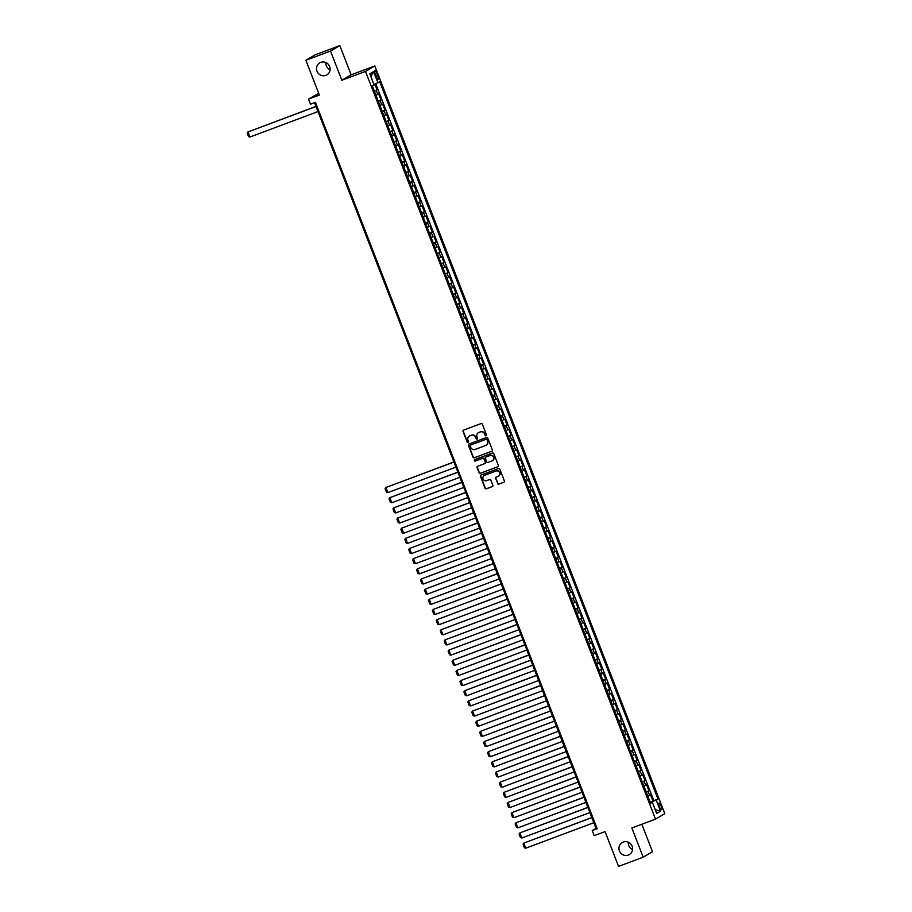 <?xml version="1.0" encoding="UTF-8"?>
<svg xmlns="http://www.w3.org/2000/svg" width="912" height="912" viewBox="0 0 912 912"><rect width="100%" height="100%" fill="white"/><g stroke="black" fill="none" stroke-linecap="round" stroke-linejoin="round"><path stroke-width="1.37" d="M486.096 435.788A0.752 0.718 -120.4 0 0 486.495 434.842L482.391 424.24A1.072 1.026 -120.4 0 0 481.034 423.601L463.627 430.122A1.072 1.026 -120.4 0 0 463.045 431.479L467.149 442.069A0.752 0.718 -120.4 0 0 468.209 442.468A0.752 0.718 -120.4 0 0 468.506 441.568L467.981 440.2A3.431 3.306 -120.4 0 1 469.84 435.845L471.287 435.309A3.431 3.306 -120.4 0 1 475.619 437.338L476.155 438.706A0.752 0.718 -120.4 0 0 477.204 439.105A0.752 0.718 -120.4 0 0 477.5 438.205L476.976 436.837A3.431 3.306 -120.4 0 1 478.834 432.482L480.282 431.935A3.431 3.306 -120.4 0 1 484.614 433.975L485.15 435.343A0.752 0.718 -120.4 0 0 486.096 435.788M623.227 842.084A6.977 6.726 -120.4 0 0 619.67 851.477A6.977 6.726 -120.4 0 0 629.28 854.612A6.977 6.726 -120.4 0 0 623.227 842.084M628.288 842.255A6.977 6.726 -120.4 0 0 632.518 849.46M320.796 62.369A6.977 6.726 -120.4 0 0 317.239 71.752A6.977 6.726 -120.4 0 0 326.849 74.887A6.977 6.726 -120.4 0 0 320.796 62.369M325.858 62.54A6.977 6.726 -120.4 0 0 330.076 69.745M661.04 805.923A3.488 0.923 69.5 0 0 659.011 803.119A3.488 0.923 69.5 0 0 659.433 806.858A3.488 0.923 69.5 0 0 661.451 809.662A3.488 0.923 69.5 0 0 661.04 805.923M497.564 483.485A1.072 1.026 -120.4 0 0 498.91 484.124L503.8 482.288A1.072 1.026 -120.4 0 0 504.382 480.932L499.81 469.167A1.072 1.026 -120.4 0 0 498.465 468.529L481.046 475.038A1.072 1.026 -120.4 0 0 480.464 476.406L485.036 488.171A1.072 1.026 -120.4 0 0 486.392 488.809L492.286 486.598A1.072 1.026 -120.4 0 0 492.868 485.241L490.918 480.202A1.072 1.026 -120.4 0 0 489.562 479.564L486.632 480.658A2.861 2.759 -120.4 0 1 484.158 475.528A2.861 2.759 -120.4 0 1 484.568 475.323L496.025 471.037A2.861 2.759 -120.4 0 1 498.511 476.178A2.861 2.759 -120.4 0 1 498.1 476.372L496.185 477.09A1.072 1.026 -120.4 0 0 495.604 478.447L497.815 483.337A1.072 1.026 -120.4 0 0 499.16 483.976L504.051 482.14A1.072 1.026 -120.4 0 0 504.074 482.14L503.8 482.288M330.509 51.049L341.84 80.256L351.143 74.807L339.823 45.6L330.509 51.049L305.873 60.272L319.371 95.065L308.53 99.112L310.502 104.196L315.427 102.349L597.178 828.734L592.253 830.581L594.214 835.654L605.055 831.607L618.553 866.4L643.188 857.189L652.502 851.728L641.831 824.243M341.84 80.256L365.495 71.41L655.511 819.124L631.856 827.982L643.188 857.189M491.773 451.28A1.072 1.026 -120.4 0 0 492.355 449.924L487.783 438.148A1.072 1.026 -120.4 0 0 486.427 437.521L469.019 444.03A1.072 1.026 -120.4 0 0 468.437 445.387L473.009 457.151A1.072 1.026 -120.4 0 0 474.354 457.79L492.024 451.132A1.072 1.026 -120.4 0 0 492.047 451.121M493.802 453.663L498.362 465.428A1.072 1.026 -120.4 0 1 497.781 466.784L480.373 473.294A1.072 1.026 -120.4 0 1 479.017 472.667L477.067 467.628A1.072 1.026 -120.4 0 1 477.649 466.271L484.705 463.627A1.072 1.026 -120.4 0 0 485.287 462.27L483.987 458.93A1.072 1.026 -120.4 0 0 482.642 458.291L475.289 461.039A0.752 0.718 -120.4 0 1 474.639 459.694A0.752 0.718 -120.4 0 1 474.742 459.648L492.446 453.025A1.072 1.026 -120.4 0 1 493.802 453.663M305.873 60.272L315.187 54.811L339.823 45.6M650.119 802.115L652.946 801.055L650.587 794.956L649.663 795.503L648.09 791.434L646.289 792.254M646.175 791.958L649.002 790.898L646.642 784.799L645.719 785.335L644.146 781.276L642.356 782.097M642.242 781.801L645.069 780.74L642.698 774.641L641.786 775.177L640.201 771.119L638.411 771.94M638.297 771.632L641.125 770.583L638.765 764.484L637.841 765.02L636.268 760.961L634.467 761.771M634.353 761.474L637.18 760.414L634.82 754.327L633.897 754.862L632.324 750.793L630.534 751.613M630.42 751.317L633.247 750.257L630.876 744.169L629.964 744.705L628.379 740.635L626.59 741.456M626.476 741.16L629.303 740.099L626.943 734L626.02 734.548L624.446 730.478L622.645 731.299M622.531 731.002L625.358 729.942L622.999 723.843L622.075 724.379L620.502 720.32L618.712 721.141M618.598 720.845L621.425 719.785L619.054 713.686L618.142 714.221L616.569 710.163L614.768 710.984M614.654 710.676L617.481 709.627L615.121 703.528L614.198 704.064L612.625 700.006L610.823 700.815M610.709 700.519L613.537 699.458L611.177 693.371L610.253 693.907L608.68 689.848L606.89 690.658M606.776 690.361L609.604 689.301L607.232 683.213L606.32 683.749L604.747 679.679L602.946 680.5M602.832 680.204L605.659 679.144L603.299 673.045L602.376 673.592L600.803 669.522L599.002 670.343M598.888 670.046L601.715 668.986L599.355 662.887L598.432 663.423L596.858 659.365L595.069 660.185M594.955 659.889L597.782 658.829L595.411 652.73L594.499 653.266L592.925 649.207L591.124 650.028M591.01 649.732L593.837 648.671L591.478 642.572L590.554 643.108L588.981 639.05L587.18 639.871M587.066 639.563L589.893 638.514L587.533 632.415L586.621 632.951L585.037 628.892L583.247 629.702M583.133 629.405L585.96 628.345L583.589 622.258L582.677 622.793L581.104 618.724L579.302 619.544M579.188 619.248L582.016 618.188L579.656 612.1L578.732 612.636L577.159 608.566L575.358 609.387M575.244 609.091L578.071 608.03L575.711 601.931L574.799 602.479L573.215 598.409L571.425 599.23M571.311 598.933L574.138 597.873L571.767 591.774L570.855 592.31L569.282 588.251L567.481 589.072M567.367 588.776L570.194 587.716L567.834 581.617L566.911 582.152L565.337 578.094L563.548 578.915M563.422 578.607L566.249 577.558L563.89 571.459L562.978 571.995L561.393 567.937L559.603 568.746M559.489 568.45L562.316 567.389L559.945 561.302L559.033 561.838L557.46 557.768L555.659 558.589M555.545 558.292L558.372 557.232L556.012 551.144L555.089 551.68L553.516 547.61L551.726 548.431M551.6 548.135L554.439 547.075L552.068 540.976L551.156 541.523L549.571 537.453L547.781 538.274M547.667 537.977L550.495 536.917L548.123 530.818L547.211 531.354L545.638 527.296L543.837 528.116M543.723 527.82L546.55 526.76L544.19 520.661L543.267 521.197L541.694 517.138L539.904 517.959M539.779 517.651L542.617 516.602L540.246 510.503L539.334 511.039L537.749 506.981L535.96 507.79M535.846 507.494L538.673 506.434L536.302 500.346L535.39 500.882L533.816 496.812L532.015 497.633M531.901 497.336L534.728 496.276L532.369 490.189L531.445 490.724L529.872 486.655L528.082 487.475M527.957 487.179L530.795 486.119L528.424 480.02L527.512 480.567L525.928 476.497L524.138 477.318M524.024 477.022L526.851 475.961L524.491 469.862L523.568 470.398L521.995 466.34L520.193 467.161M520.079 466.864L522.907 465.804L520.547 459.705L519.623 460.241L518.05 456.182L516.26 457.003M516.135 456.707L518.974 455.647L516.602 449.548L515.69 450.083L514.106 446.025L512.316 446.846M512.202 446.538L515.029 445.489L512.669 439.39L511.746 439.926L510.173 435.868L508.372 436.677M508.258 436.381L511.085 435.32L508.725 429.233L507.802 429.769L506.228 425.699L504.439 426.52M504.313 426.223L507.152 425.163L504.781 419.075L503.869 419.611L502.284 415.541L500.494 416.362M500.38 416.066L503.207 415.006L500.848 408.907L499.924 409.454L498.351 405.384L496.55 406.205M496.436 405.908L499.263 404.848L496.903 398.749L495.98 399.285L494.407 395.227L492.617 396.047M492.503 395.751L495.33 394.691L492.959 388.592L492.047 389.128L490.462 385.069L488.672 385.89M488.558 385.582L491.386 384.533L489.026 378.434L488.102 378.97L486.529 374.912L484.728 375.721M484.614 375.425L487.441 374.365L485.081 368.277L484.158 368.813L482.585 364.743L480.795 365.564M480.681 365.267L483.508 364.207L481.137 358.12L480.225 358.655L478.64 354.586L476.851 355.406M476.737 355.11L479.564 354.05L477.204 347.951L476.281 348.498L474.707 344.428L472.906 345.249M472.792 344.953L475.619 343.892L473.26 337.793L472.336 338.329L470.763 334.271L468.973 335.092M468.859 334.795L471.686 333.735L469.315 327.636L468.403 328.172L466.83 324.113L465.029 324.934M464.915 324.626L467.742 323.578L465.382 317.479L464.459 318.014L462.886 313.956L461.084 314.765M460.97 314.469L463.798 313.409L461.438 307.321L460.514 307.857L458.941 303.787L457.151 304.608M457.037 304.312L459.865 303.251L457.493 297.164L456.581 297.7L455.008 293.63L453.207 294.451M453.093 294.154L455.92 293.094L453.56 286.995L452.637 287.542L451.064 283.472L449.263 284.293M449.149 283.997L451.976 282.937L449.616 276.838L448.693 277.373L447.119 273.315L445.33 274.136M445.216 273.839L448.043 272.779L445.672 266.68L444.76 267.216L443.186 263.158L441.385 263.978M441.271 263.671L444.098 262.622L441.739 256.523L440.815 257.059L439.242 253L437.441 253.821M437.327 253.513L440.154 252.464L437.794 246.365L436.882 246.901L435.298 242.843L433.508 243.652M433.394 243.356L436.221 242.296L433.85 236.208L432.938 236.744L431.365 232.674L429.563 233.495M429.449 233.198L432.277 232.138L429.917 226.039L428.993 226.586L427.42 222.517L425.619 223.337M425.505 223.041L428.332 221.981L425.972 215.882L425.06 216.429L423.476 212.359L421.686 213.18M421.572 212.884L424.399 211.823L422.028 205.724L421.116 206.26L419.543 202.202L417.742 203.023M417.628 202.726L420.455 201.666L418.095 195.567L417.172 196.103L415.598 192.044L413.809 192.865M413.683 192.557L416.522 191.509L414.151 185.41L413.239 185.945L411.654 181.887L409.864 182.696M409.75 182.4L412.577 181.34L410.206 175.252L409.294 175.788L407.721 171.718L405.92 172.539M405.806 172.243L408.633 171.182L406.273 165.095L405.35 165.631L403.777 161.561L401.987 162.382M401.861 162.085L404.7 161.025L402.329 154.926L401.417 155.473L399.832 151.403L398.042 152.224M397.928 151.928L400.756 150.868L398.384 144.769L397.472 145.304L395.899 141.246L394.098 142.067M393.984 141.77L396.811 140.71L394.451 134.611L393.528 135.147L391.955 131.089L390.165 131.909M390.04 131.602L392.878 130.553L390.507 124.454L389.595 124.99L388.01 120.931L386.221 121.741M386.107 121.444L388.934 120.384L386.574 114.296L385.651 114.832L384.077 110.762L382.276 111.583M382.162 111.287L384.989 110.227L382.63 104.139L381.706 104.675L380.133 100.605L378.343 101.426M378.218 101.129L381.056 100.069L378.685 93.97L375.972 95.327M375.299 74.271L376.166 76.505A3.386 0.889 69.5 0 0 378.138 79.207A3.386 0.889 69.5 0 0 377.728 75.593L376.861 73.359A3.386 0.889 69.5 0 0 374.9 70.646A3.386 0.889 69.5 0 0 375.299 74.271M365.495 71.41L374.798 65.96L664.814 813.675L655.511 819.124M652.946 801.055L657.928 799.015L379.734 81.772L373.931 84.485M657.928 799.015L656.173 800.041L660.505 811.224L656.674 813.458L652.342 802.286L650.587 803.312L372.381 86.081L374.148 85.044L369.816 73.872L373.635 71.626L377.967 82.81M374.285 90.972L377.112 89.912L374.399 91.268M381.056 100.069L380.133 100.605M384.989 110.227L384.077 110.762M388.934 120.384L388.01 120.931M392.878 130.553L391.955 131.089M396.811 140.71L395.899 141.246M400.756 150.868L399.832 151.403M404.7 161.025L403.777 161.561M408.633 171.182L407.721 171.718M412.577 181.34L411.654 181.887M416.522 191.509L415.598 192.044M420.455 201.666L419.543 202.202M424.399 211.823L423.476 212.359M428.332 221.981L427.42 222.517M432.277 232.138L431.365 232.674M436.221 242.296L435.298 242.843M440.154 252.464L439.242 253M444.098 262.622L443.186 263.158M448.043 272.779L447.119 273.315M451.976 282.937L451.064 283.472M455.92 293.094L455.008 293.63M459.865 303.251L458.941 303.787M463.798 313.409L462.886 313.956M467.742 323.578L466.83 324.113M471.686 333.735L470.763 334.271M475.619 343.892L474.707 344.428M479.564 354.05L478.64 354.586M483.508 364.207L482.585 364.743M487.441 374.365L486.529 374.912M491.386 384.533L490.462 385.069M495.33 394.691L494.407 395.227M499.263 404.848L498.351 405.384M503.207 415.006L502.284 415.541M507.152 425.163L506.228 425.699M511.085 435.32L510.173 435.868M515.029 445.489L514.106 446.025M518.974 455.647L518.05 456.182M522.907 465.804L521.995 466.34M526.851 475.961L525.928 476.497M530.795 486.119L529.872 486.655M534.728 496.276L533.816 496.812M538.673 506.434L537.749 506.981M542.617 516.602L541.694 517.138M546.55 526.76L545.638 527.296M550.495 536.917L549.571 537.453M554.439 547.075L553.516 547.61M558.372 557.232L557.46 557.768M562.316 567.389L561.393 567.937M566.249 577.558L565.337 578.094M570.194 587.716L569.282 588.251M574.138 597.873L573.215 598.409M578.071 608.03L577.159 608.566M582.016 618.188L581.104 618.724M585.96 628.345L585.037 628.892M589.893 638.514L588.981 639.05M593.837 648.671L592.925 649.207M597.782 658.829L596.858 659.365M601.715 668.986L600.803 669.522M605.659 679.144L604.747 679.679M609.604 689.301L608.68 689.848M613.537 699.458L612.625 700.006M617.481 709.627L616.569 710.163M621.425 719.785L620.502 720.32M625.358 729.942L624.446 730.478M629.303 740.099L628.379 740.635M633.247 750.257L632.324 750.793M637.18 760.414L636.268 760.961M641.125 770.583L640.201 771.119M645.069 780.74L644.146 781.276M649.002 790.898L648.09 791.434M653.79 800.565L375.744 83.733M377.112 89.912L374.855 84.098M651.396 802.571L650.256 802.469M318.71 93.343L308.53 99.112M351.143 74.807L374.798 65.96M314.549 102.68L596.015 828.37L592.253 830.581M596.904 828.039L596.015 828.37M379.916 105.496L381.706 104.675M383.861 115.653L385.651 114.832M387.794 125.81L389.595 124.99M391.738 135.968L393.528 135.147M395.671 146.125L397.472 145.304M399.616 156.283L401.417 155.473M403.56 166.451L405.35 165.631M407.493 176.609L409.294 175.788M411.437 186.766L413.239 185.945M415.382 196.924L417.172 196.103M419.315 207.081L421.116 206.26M423.259 217.238L425.06 216.429M427.204 227.407L428.993 226.586M431.137 237.565L432.938 236.744M435.081 247.722L436.882 246.901M439.025 257.879L440.815 257.059M442.958 268.037L444.76 267.216M446.903 278.194L448.693 277.373M450.847 288.352L452.637 287.542M454.78 298.52L456.581 297.7M458.725 308.678L460.514 307.857M462.669 318.835L464.459 318.014M466.602 328.993L468.403 328.172M470.546 339.15L472.336 338.329M474.491 349.307L476.281 348.498M478.424 359.476L480.225 358.655M482.368 369.634L484.158 368.813M486.313 379.791L488.102 378.97M490.246 389.948L492.047 389.128M494.19 400.106L495.98 399.285M498.134 410.263L499.924 409.454M502.067 420.432L503.869 419.611M506.012 430.589L507.802 429.769M509.956 440.747L511.746 439.926M513.889 450.904L515.69 450.083M517.834 461.062L519.623 460.241M521.778 471.219L523.568 470.398M525.711 481.376L527.512 480.567M529.655 491.545L531.445 490.724M533.6 501.703L535.39 500.882M537.533 511.86L539.334 511.039M541.477 522.017L543.267 521.197M545.41 532.175L547.211 531.354M549.355 542.332L551.156 541.523M553.299 552.501L555.089 551.68M557.232 562.658L559.033 561.838M561.176 572.816L562.978 571.995M565.121 582.973L566.911 582.152M569.054 593.131L570.855 592.31M572.998 603.288L574.799 602.479M576.943 613.457L578.732 612.636M580.876 623.614L582.677 622.793M584.82 633.772L586.621 632.951M588.764 643.929L590.554 643.108M592.697 654.086L594.499 653.266M596.642 664.244L598.432 663.423M600.586 674.401L602.376 673.592M604.519 684.57L606.32 683.749M608.464 694.727L610.253 693.907M612.408 704.885L614.198 704.064M616.341 715.042L618.142 714.221M620.285 725.2L622.075 724.379M624.23 735.357L626.02 734.548M628.163 745.526L629.964 744.705M632.107 755.683L633.897 754.862M636.052 765.841L637.841 765.02M639.985 775.998L641.786 775.177M643.929 786.155L645.719 785.335M652.342 802.286L650.404 802.868M647.873 796.313L649.663 795.503M651.214 802.104L656.173 800.041M370.876 76.631L373.635 71.626M660.505 811.224L655.181 809.594M486.324 435.651A0.752 0.718 -120.4 0 1 485.401 435.195L484.865 433.827A3.431 3.306 -120.4 0 0 480.533 431.798L480.282 431.935M478.458 432.641A3.431 3.306 -120.4 0 1 479.085 432.334L480.533 431.798M469.463 436.016A3.431 3.306 -120.4 0 1 470.09 435.697L471.538 435.161A3.431 3.306 -120.4 0 1 475.87 437.19L476.406 438.558A0.752 0.718 -120.4 0 0 477.329 439.014M463.604 430.133A1.072 1.026 -120.4 0 0 463.296 431.33L467.4 441.921A0.752 0.718 -120.4 0 0 468.323 442.377M468.996 444.041A1.072 1.026 -120.4 0 0 468.688 445.238L473.26 457.015A1.072 1.026 -120.4 0 0 474.605 457.642L492.024 451.132M486.86 439.755A0.752 0.718 -120.4 0 0 485.914 439.31L470.626 445.033A0.752 0.718 -120.4 0 0 470.216 445.979L470.786 447.427A3.431 3.306 -120.4 0 0 475.118 449.456L485.56 445.546A3.431 3.306 -120.4 0 0 487.418 441.203L487.111 439.607A0.752 0.718 -120.4 0 0 486.164 439.162L485.914 439.31M470.672 444.999A0.752 0.718 -120.4 0 1 470.877 444.885L486.164 439.162M486.176 445.238A3.431 3.306 -120.4 0 0 487.669 441.055L487.418 441.203M487.111 439.607L487.669 441.055M477.626 466.271A1.072 1.026 -120.4 0 0 477.318 467.48L479.267 472.519A1.072 1.026 -120.4 0 0 480.624 473.146L498.032 466.636A1.072 1.026 -120.4 0 0 498.055 466.625M484.979 463.467A1.072 1.026 -120.4 0 0 485.537 462.122L484.249 458.782A1.072 1.026 -120.4 0 0 482.893 458.143L475.289 461.039M474.776 459.637A0.752 0.718 -120.4 0 0 475.54 460.891M492.035 460.891A2.861 2.759 -120.4 0 0 493.495 457.037A2.861 2.759 -120.4 0 0 489.961 455.555L485.925 457.06A1.072 1.026 -120.4 0 0 485.344 458.417L486.643 461.757A1.072 1.026 -120.4 0 0 488 462.395L492.035 460.891M492.571 460.617A2.861 2.759 -120.4 0 0 493.745 456.889A2.861 2.759 -120.4 0 0 490.211 455.407L489.961 455.555M486.176 456.912L485.925 457.06A1.072 1.026 -120.4 0 1 486.176 456.912L490.211 455.407M496.162 477.101A1.072 1.026 -120.4 0 0 495.854 478.298L497.815 483.337M498.636 476.098A2.861 2.759 -120.4 0 0 499.81 472.37A2.861 2.759 -120.4 0 0 496.276 470.888L496.025 471.037M484.283 475.448A2.861 2.759 -120.4 0 1 484.819 475.175L496.276 470.888M481.023 475.049A1.072 1.026 -120.4 0 0 480.715 476.258L485.287 488.023A1.072 1.026 -120.4 0 0 486.643 488.661L492.537 486.449A1.072 1.026 -120.4 0 0 492.56 486.438L492.286 486.598M315.974 106.385L247.973 131.955L316.019 106.499M317.992 111.572L249.945 137.028L248.566 136.64L247.186 133.084L247.973 131.955L249.945 137.028M373.874 89.912L372.438 86.23M453.891 461.951L385.89 487.521L453.937 462.065M455.909 467.149L387.862 492.605L386.483 492.206L385.103 488.65L385.89 487.521L387.862 492.605M511.792 445.489L510.355 441.796M457.835 472.108L389.834 497.678L457.881 472.234M459.853 477.307L391.807 502.763L390.416 502.364L389.036 498.807L389.834 497.678L391.807 502.763M515.736 455.647L514.3 451.953M461.78 482.266L393.779 507.836L461.825 482.391M463.798 487.464L395.751 512.92L394.36 512.533L392.981 508.976L393.779 507.836L395.751 512.92M519.669 465.804L518.244 462.11M465.713 492.434L397.712 518.005L465.758 492.548M467.731 497.621L399.684 523.078L398.305 522.69L396.925 519.133L397.712 518.005L399.684 523.078M523.613 475.961L522.177 472.279M469.657 502.592L401.656 528.162L469.703 502.706M471.675 507.79L403.628 533.235L402.238 532.847L400.858 529.291L401.656 528.162L403.628 533.235M527.558 486.119L526.121 482.437M473.602 512.749L405.601 538.319L473.647 512.863M475.619 517.948L407.573 543.392L406.182 543.005L404.803 539.448L405.601 538.319L407.573 543.392M531.491 496.288L530.066 492.594M477.535 522.907L409.534 548.477L477.58 523.021M479.552 528.105L411.506 553.561L410.115 553.162L408.736 549.605L409.534 548.477L411.506 553.561M535.435 506.445L533.999 502.751M481.479 533.064L413.478 558.634L481.525 533.178M483.497 538.262L415.45 563.719L414.059 563.32L412.68 559.763L413.478 558.634L415.45 563.719M539.38 516.602L537.943 512.909M485.423 543.221L417.422 568.792L485.469 543.347M487.441 548.42L419.395 573.876L418.004 573.477L416.624 569.932L417.422 568.792L419.395 573.876M543.313 526.76L541.888 523.066M489.356 553.39L421.355 578.96L489.402 553.504M491.374 558.577L423.328 584.033L421.937 583.646L420.557 580.089L421.355 578.96L423.328 584.033M547.257 536.917L545.821 533.235M493.301 563.548L425.3 589.118L493.346 563.662M495.319 568.746L427.272 594.191L425.881 593.803L424.502 590.246L425.3 589.118L427.272 594.191M551.201 547.075L549.765 543.392M497.245 573.705L429.244 599.275L497.291 573.819M499.252 578.903L431.216 604.348L429.826 603.961L428.446 600.404L429.244 599.275L431.216 604.348M555.134 557.243L553.709 553.55M501.178 583.862L433.177 609.433L501.224 583.976M503.196 589.061L435.149 614.517L433.759 614.118L432.379 610.561L433.177 609.433L435.149 614.517M559.079 567.401L557.642 563.707M505.123 594.02L437.122 619.59L505.168 594.134M507.14 599.218L439.094 624.674L437.703 624.275L436.324 620.719L437.122 619.59L439.094 624.674M563.012 577.558L561.587 573.865M509.067 604.177L441.066 629.747L509.113 604.303M511.073 609.376L443.027 634.832L441.647 634.433L440.268 630.887L441.066 629.747L443.027 634.832M566.956 587.716L565.531 584.022M513 614.346L444.999 639.905L513.046 614.46M515.018 619.533L446.971 644.989L445.58 644.602L444.201 641.045L444.999 639.905L446.971 644.989M570.901 597.873L569.464 594.179M516.944 624.503L448.943 650.074L516.99 624.617M518.962 629.69L450.916 655.147L449.525 654.759L448.145 651.202L448.943 650.074L450.916 655.147M574.834 608.03L573.409 604.348M520.889 634.661L452.888 660.231L520.934 634.775M522.895 639.859L454.849 665.304L453.469 664.916L452.09 661.36L452.888 660.231L454.849 665.304M578.778 618.199L577.353 614.506M524.822 644.818L456.821 670.388L524.867 644.932M526.84 650.017L458.793 675.473L457.402 675.074L456.023 671.517L456.821 670.388L458.793 675.473M582.722 628.357L581.286 624.663M528.766 654.976L460.765 680.546L528.812 655.09M530.784 660.174L462.737 685.63L461.347 685.231L459.967 681.674L460.765 680.546L462.737 685.63M586.655 638.514L585.23 634.82M532.711 665.133L464.71 690.703L532.756 665.258M534.717 670.331L466.67 695.788L465.291 695.389L463.912 691.832L464.71 690.703L466.67 695.788M590.6 648.671L589.175 644.978M536.644 675.29L468.643 700.861L536.689 675.416M538.661 680.489L470.615 705.945L469.224 705.557L467.845 702.001L468.643 700.861L470.615 705.945M594.544 658.829L593.108 655.135M540.588 685.459L472.587 711.029L540.634 685.573M542.606 690.646L474.559 716.102L473.168 715.715L471.789 712.158L472.587 711.029L474.559 716.102M598.477 668.986L597.052 665.304M544.532 695.617L476.531 721.187L544.578 695.731M546.539 700.815L478.492 726.26L477.113 725.872L475.733 722.315L476.531 721.187L478.492 726.26M602.422 679.144L600.985 675.461M548.465 705.774L480.464 731.344L548.511 705.888M550.483 710.972L482.437 736.417L481.046 736.03L479.666 732.473L480.464 731.344L482.437 736.417M606.366 689.312L604.93 685.619M552.41 715.931L484.409 741.502L552.455 716.045M554.428 721.13L486.381 746.586L484.99 746.187L483.611 742.63L484.409 741.502L486.381 746.586M610.299 699.47L608.874 695.776M556.354 726.089L488.353 751.659L556.4 726.203M558.361 731.287L490.314 756.743L488.935 756.344L487.555 752.788L488.353 751.659L490.314 756.743M614.243 709.627L612.807 705.934M560.287 736.246L492.286 761.816L560.333 736.372M562.305 741.445L494.258 766.901L492.868 766.502L491.488 762.956L492.286 761.816L494.258 766.901M618.188 719.785L616.751 716.091M564.232 746.415L496.231 771.985L564.277 746.529M566.249 751.602L498.203 777.058L496.812 776.671L495.433 773.114L496.231 771.985L498.203 777.058M622.121 729.942L620.696 726.26M568.176 756.572L500.175 782.143L568.21 756.686M570.182 761.771L502.136 787.216L500.756 786.828L499.377 783.271L500.175 782.143L502.136 787.216M626.065 740.099L624.629 736.417M572.109 766.73L504.108 792.3L572.155 766.844M574.127 771.928L506.08 797.373L504.689 796.985L503.31 793.429L504.108 792.3L506.08 797.373M630.01 750.268L628.573 746.575M576.053 776.887L508.052 802.457L576.099 777.001M578.071 782.086L510.025 807.542L508.634 807.143L507.254 803.586L508.052 802.457L510.025 807.542M633.943 760.426L632.518 756.732M579.998 787.045L511.997 812.615L580.032 787.159M582.004 792.243L513.958 817.699L512.578 817.3L511.199 813.743L511.997 812.615L513.958 817.699M637.887 770.583L636.451 766.889M583.931 797.202L515.93 822.772L583.976 797.327M585.949 802.4L517.902 827.857L516.511 827.458L515.132 823.912L515.93 822.772L517.902 827.857M641.831 780.74L640.395 777.047M587.875 807.371L519.874 832.941L587.921 807.485M589.893 812.558L521.846 838.014L520.456 837.626L519.076 834.07L519.874 832.941L521.846 838.014M645.764 790.898L644.339 787.216M591.808 817.528L523.807 843.098L591.854 817.642M593.826 822.715L525.779 848.171L524.4 847.784L523.021 844.227L523.807 843.098L525.779 848.171M649.709 801.055L648.272 797.373M377.773 94.517L376.189 90.448M375.197 73.975L376.861 73.359M376.063 76.209L377.728 75.593"/></g></svg>
